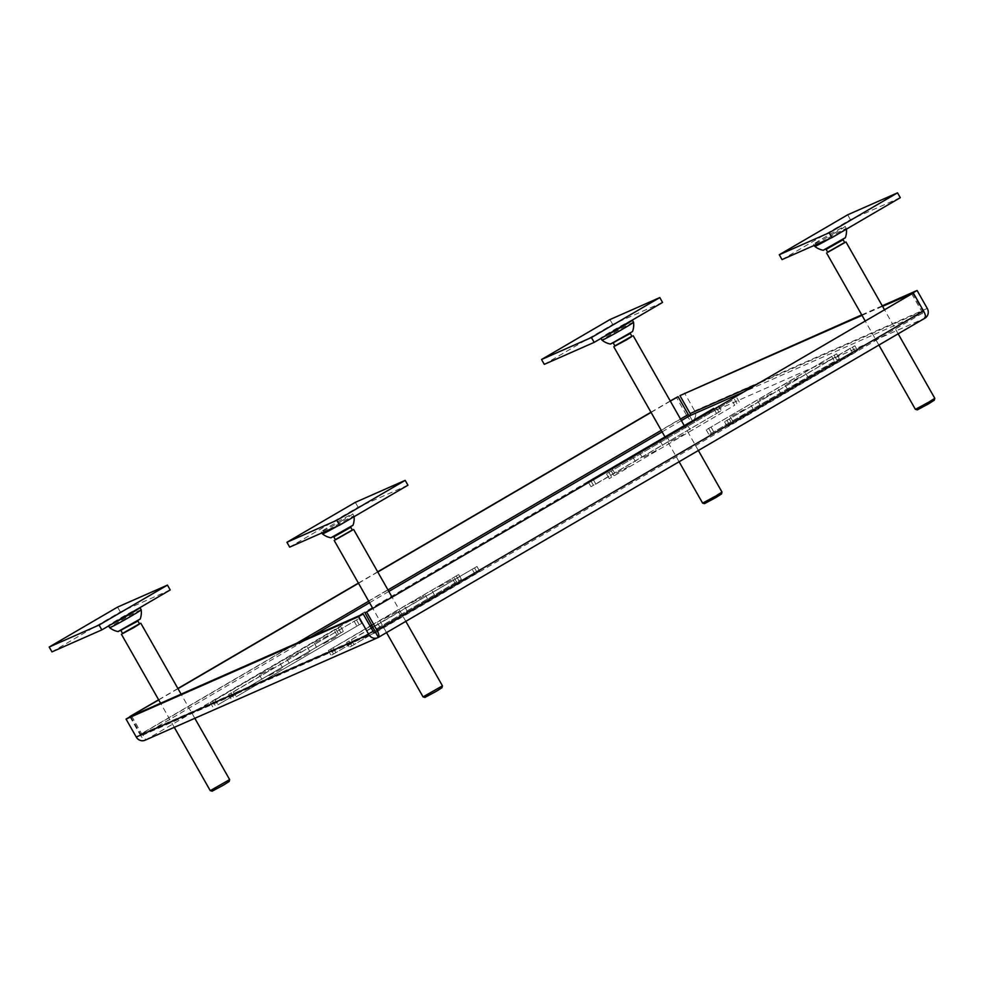 <?xml version="1.0" encoding="UTF-8"?>
<svg xmlns="http://www.w3.org/2000/svg" width="984" height="984" viewBox="0 0 984 984"><rect width="100%" height="100%" fill="white"/><g stroke="black" fill="none" stroke-linecap="round" stroke-linejoin="round"><path stroke-width="0.74" stroke-dasharray="4.92 3.69" d="M394.117 620.461L380.267 627.878L394.117 620.461M384.301 618.727L398.139 611.31L384.301 618.727M421.472 604.496L407.622 611.9L421.472 604.496M411.644 602.749L425.494 595.345L411.644 602.749M448.815 588.518L434.977 595.935L448.815 588.518M438.999 586.784L452.837 579.367L438.999 586.784M794.605 385.568L808.442 378.151L794.605 385.568M798.91 377.61L785.072 385.015L798.91 377.61M767.249 401.546L781.087 394.129L767.249 401.546M771.567 393.575L757.717 400.992L771.567 393.575M739.894 417.511L753.744 410.107L739.894 417.511M744.211 409.553L730.362 416.97L744.211 409.553M683.634 434.461L669.784 441.877L683.634 434.461M673.806 432.726L687.656 425.322L673.806 432.726M656.279 450.438L642.441 457.855L656.279 450.438M646.463 448.704L660.301 441.287L646.463 448.704M628.924 466.416L615.086 473.833L628.924 466.416M619.108 464.682L632.946 457.265L619.108 464.682M269.013 675.59L282.851 668.173L269.013 675.59M273.331 667.619L259.481 675.036L273.331 667.619M296.368 659.612L310.206 652.195L296.368 659.612M300.673 651.654L286.836 659.071L300.673 651.654M323.724 643.634L337.561 636.23L323.724 643.634M328.029 635.676L314.191 643.093L328.029 635.676M371.349 628.284L346.602 642.503L371.189 628.013M373.022 626.943L476.969 566.489L373.182 627.214M831.714 356.454L706.241 429.848L836.609 353.834L831.714 356.454L834.469 361.3L839.352 358.68L836.966 360.206L708.997 434.707L834.469 361.3M850.004 348.397L724.531 421.792L854.887 345.778L850.004 348.397L852.759 353.244L857.642 350.624L855.256 352.149L727.287 426.638L852.759 353.244M233.454 691.887L358.939 618.493L228.571 694.507L233.454 691.887L236.209 696.746L361.694 623.339L236.209 696.746M215.164 699.956L340.648 626.55L210.281 702.564L215.164 699.956L217.919 704.802L343.404 631.396L217.919 704.802M731.973 400.402L606.488 473.808L731.973 400.402L734.728 405.26L609.244 478.654L734.728 405.26M370.23 626.316L328.324 650.559L370.07 626.045M371.915 624.975L458.679 574.545L372.063 625.246M456.551 582.011L331.067 655.406L461.434 579.391L456.551 582.011L453.796 577.153M474.841 573.943L349.357 647.349L479.725 571.335L474.841 573.943L472.086 569.096M595.849 484.091L721.321 410.697L590.953 486.711L595.849 484.091L593.094 479.245M689.599 415.814L692.342 420.66A7.257 6.863 66.2 0 0 694.692 410.894L684.507 392.96M686.611 415.309A7.257 2.349 -120.3 0 0 692.342 420.66L145.755 739.87A7.257 2.349 59.7 0 1 140.011 734.519L686.611 415.309L676.414 397.364M130.614 716.426L140.81 734.359A1.673 1.587 66.2 0 0 143 735.023L141.671 733.781L296.762 643.216M375.273 632.675L143 735.023L145.755 739.87A7.257 6.863 66.2 0 1 145.103 740.202M158.621 699.759L177.895 688.505M358.41 583.082L377.684 571.827M650.965 412.234L670.239 400.968M158.719 699.931L177.993 688.677M358.508 583.266L377.782 572.011M651.076 412.407L670.35 401.152M129.95 716.807L140.011 734.519M131.573 715.995L141.671 733.781M912.611 293.293L922.721 311.079A1.673 1.587 -113.8 0 1 922.18 313.33L921.848 311.657L375.248 630.867M375.617 632.515L922.18 313.33L924.923 318.176L692.342 420.66M911.651 293.712L921.848 311.657M862.021 315.384L882.55 306.344M861.726 314.868L882.254 305.815M170.207 589.957L120.331 611.937L51.955 651.875M117.576 607.091L120.331 611.937M140.232 618.961L118.043 631.568M229.653 779.611L210.244 790.632M139.519 623.77L122.545 633.413M212.163 791.161L229.137 781.53M139.617 623.93L122.631 633.585M141.179 609.748A18.13 0.627 -29.6 0 0 120.011 621.088A18.13 0.627 -29.6 0 0 109.642 627.657M111.007 624.533A18.13 0.627 150.4 0 1 108.474 625.59A18.13 0.627 150.4 0 1 118.83 619.022A18.13 0.627 150.4 0 1 139.888 607.669M407.942 485.21L358.065 507.191L289.69 547.116M355.31 502.332L358.065 507.191M353.035 525.198L330.845 537.793M442.456 685.848L423.046 696.869M352.321 530.007L335.335 539.65M424.965 697.398L441.927 687.755M352.407 530.167L335.433 539.81M337.647 525.985A18.13 0.627 -29.6 0 0 343.613 522.566A18.13 0.627 -29.6 0 0 353.982 515.997A18.13 0.627 -29.6 0 0 332.813 527.326A18.13 0.627 -29.6 0 0 322.444 533.894M342.444 520.487A18.13 0.627 150.4 0 1 321.264 531.827A18.13 0.627 150.4 0 1 331.633 525.247A18.13 0.627 150.4 0 1 352.801 513.919A18.13 0.627 150.4 0 1 342.444 520.487M354.068 516.674A19.532 19.532 0 0 0 353.982 515.997A18.13 0.627 -29.6 0 0 353.982 515.985L352.801 513.919M900.286 197.686L850.422 219.666L782.034 259.591M847.667 214.807L850.422 219.666M845.379 237.673L823.19 250.268M934.8 398.323L915.391 409.344M844.666 242.482L827.679 252.125M917.309 409.873L934.271 400.23M844.764 242.642L827.778 252.285M829.992 238.46A18.13 0.627 -29.6 0 0 835.957 235.028A18.13 0.627 -29.6 0 0 846.326 228.46A18.13 0.627 -29.6 0 0 825.158 239.801A18.13 0.627 -29.6 0 0 814.789 246.369M834.789 232.962A18.13 0.627 150.4 0 1 813.62 244.303A18.13 0.627 150.4 0 1 823.977 237.722A18.13 0.627 150.4 0 1 845.145 226.394A18.13 0.627 150.4 0 1 834.789 232.962M846.412 229.149A19.532 19.532 0 0 0 846.326 228.46L845.145 226.394M662.552 302.432L612.688 324.413L544.3 364.351M609.932 319.566L612.688 324.413M632.577 331.436L610.388 344.043M721.998 492.086L702.601 503.107M631.863 336.245L614.889 345.888M704.507 503.636L721.481 493.993M631.962 336.405L614.975 346.048M633.524 322.223A18.13 0.627 -29.6 0 0 612.356 333.564A18.13 0.627 -29.6 0 0 601.999 340.132M603.352 337.008A18.13 0.627 150.4 0 1 600.818 338.066A18.13 0.627 150.4 0 1 611.187 331.485A18.13 0.627 150.4 0 1 632.232 320.144M143 735.023L310.772 637.042M369.553 602.712L388.828 591.458M662.121 431.853L681.395 420.599M375.593 632.528L922.192 313.318L742.514 392.493M378.483 637.3L145.755 739.87M212.679 701.051L215.435 705.897M338.25 628.063L341.005 632.921M335.765 629.17L338.521 634.016M230.957 692.994L233.712 697.841M356.54 620.006L359.295 624.865M354.043 621.113L356.798 625.959M716.18 407.364L718.935 412.21M713.831 408.729L716.438 413.317M590.732 480.586L593.352 485.198M734.458 399.307L737.213 404.153M608.887 472.283L611.642 477.142M611.371 471.188L614.127 476.035M852.501 347.303L855.256 352.149M726.918 420.279L729.673 425.125M729.415 419.184L732.17 424.03M834.211 355.359L836.966 360.206M708.628 428.335L711.383 433.181M711.125 427.24L713.88 432.087M349 640.978L351.755 645.824M351.497 639.883L354.24 644.729M474.583 568.002L477.326 572.848M330.71 649.034L333.465 653.893M333.207 647.939L335.962 652.786M456.293 576.058L459.048 580.904M368.705 601.199L387.979 589.945M661.26 430.352L680.534 419.086M140.81 734.359L373.391 631.876M927.272 308.41L694.692 410.894M922.721 311.079L756.561 384.289M118.412 631.457L139.949 619.219M126.124 626.722L132.274 624.004L126.124 626.722M120.983 630.67L138.006 620.437L120.983 630.67M331.214 537.694L352.752 525.456M345.064 530.241L333.256 536.637L345.064 530.241M823.559 250.17L845.096 237.931M837.421 242.716L831.271 245.422L837.421 242.716M831.701 245.84L843.153 239.149L831.701 245.84M610.769 343.933L632.294 331.694M618.469 339.197L624.619 336.479L618.469 339.197M613.327 343.145L630.35 332.912L613.327 343.145M398.139 611.31L400.894 616.168M425.494 595.345L428.249 600.191M452.837 579.367L455.592 584.213M805.687 373.305L808.442 378.151M778.344 389.283L781.087 394.129M750.989 405.26L753.744 410.107M687.656 425.322L690.411 430.168M660.301 441.287L663.056 446.146M632.946 457.265L635.701 462.111M280.096 663.327L282.851 668.173M307.451 647.349L310.206 652.195M334.806 631.384L337.561 636.23M210.281 702.564L213.036 707.41M340.648 626.55L343.404 631.396M228.571 694.507L231.326 699.353M358.939 618.493L361.694 623.339M314.191 643.093L316.946 647.939M286.836 659.071L289.591 663.917M259.481 675.036L262.236 679.882M718.566 405.851L721.321 410.697M588.198 481.865L590.953 486.711M736.856 397.794L739.611 402.641M606.488 473.808L609.244 478.654M612.331 468.974L615.086 473.833M639.686 453.009L642.441 457.855M667.041 437.031L669.784 441.877M854.887 345.778L857.642 350.624M724.531 421.792L727.287 426.638M836.609 353.834L839.352 358.68M706.241 429.848L708.997 434.707M730.362 416.97L733.117 421.816M757.717 400.992L760.472 405.838M785.072 385.015L787.827 389.873M346.602 642.503L349.357 647.349M476.969 566.489L479.725 571.335M328.324 650.559L331.067 655.406M458.679 574.545L461.434 579.391M432.222 591.077L434.977 595.935M404.867 607.054L407.622 611.9M377.524 623.032L380.267 627.878M375.433 632.614L142.852 735.097M194.82 718.295L181.118 694.163M174.291 727.336L160.589 703.216M386.54 632.601L372.788 608.407M321.891 532.934L321.264 531.827M405.814 621.347L392.062 597.153M878.884 345.077L865.145 320.882M814.235 245.397L813.62 244.303M898.158 333.822L884.419 309.628M698.369 450.488L684.261 425.642M679.095 461.742L664.987 436.908"/><path stroke-width="1.48" d="M371.189 628.013L373.022 626.943M373.182 627.214L371.349 628.284M713.683 408.458L588.198 481.865L713.831 408.729M370.07 626.045L371.915 624.975M372.063 625.246L370.23 626.316M680.534 419.086L688.271 414.572L689.599 415.814A1.673 1.587 66.2 0 0 690.141 413.563L679.944 395.617L862.021 315.384M670.35 401.152L678.074 396.638L670.239 400.968M158.719 699.931L129.814 716.573L158.621 699.759M177.895 688.505L358.41 583.082M377.684 571.827L650.965 412.234M177.993 688.677L358.508 583.266M377.782 572.011L651.076 412.407M688.271 414.572L678.074 396.638M365.064 612.921L913.324 292.986L365.064 612.921L378.336 637.386A7.257 6.863 -113.8 0 1 368.828 634.545L358.631 616.599L363.194 613.942L373.391 631.876A1.673 1.587 -113.8 0 0 375.581 632.54L375.273 632.675M366.724 612.183L376.909 630.129A7.257 2.349 59.7 0 1 378.409 637.349A7.257 2.349 59.7 0 1 378.336 637.386M378.483 637.3L924.923 318.176A7.257 2.349 -120.3 0 0 925.009 318.139A7.257 2.349 -120.3 0 0 923.509 310.919L376.909 630.129M913.324 292.986L923.509 310.919M363.194 613.942L130.614 716.426L126.05 719.083L136.247 737.028A7.257 6.863 66.2 0 0 145.103 740.202L377.684 637.718M126.05 719.083L358.631 616.599M882.254 305.815L917.088 290.477L927.272 308.41A7.257 6.863 -113.8 0 1 925.095 318.078M882.55 306.344L912.611 293.293M917.088 290.477L912.525 293.134M679.944 395.617L861.726 314.868M167.452 585.111L117.576 607.091L49.2 647.029L51.955 651.875L101.832 629.895L170.207 589.957L167.452 585.111L99.076 625.049L101.832 629.895M49.2 647.029L99.076 625.049M140.232 618.961A19.532 19.532 0 0 0 141.179 609.76A18.13 0.627 -29.6 0 0 141.179 609.748A18.13 0.627 -29.6 0 1 130.823 616.328A18.13 0.627 -29.6 0 1 109.654 627.669A18.13 0.627 -29.6 0 0 109.654 627.669A19.532 19.532 0 0 0 118.043 631.568L140.232 618.961L118.412 631.457M229.653 779.623L229.137 781.53L223.553 785.048L212.163 791.161L210.268 790.644L229.653 779.611L194.82 718.295M122.545 633.413L139.519 623.77M120.983 630.67L122.631 633.585L134.033 627.472L139.617 623.93L137.957 621.027L120.454 630.4M139.888 607.669A18.13 0.627 150.4 0 1 140.011 607.682A18.13 0.627 150.4 0 1 129.642 614.25A18.13 0.627 150.4 0 1 111.007 624.533M286.934 542.27L289.69 547.116L339.566 525.149L407.942 485.21L405.187 480.364L355.31 502.332L286.934 542.27L336.811 520.29L339.566 525.149M336.811 520.29L405.187 480.364M337.647 525.985A18.13 0.627 -29.6 0 1 322.444 533.906A18.13 0.627 -29.6 0 0 322.444 533.906A19.532 19.532 0 0 0 330.845 537.793L353.035 525.198A19.532 19.532 0 0 0 354.068 516.674M442.456 685.86L441.927 687.755L436.342 691.285L424.965 697.398L423.058 696.881L442.456 685.848L405.814 621.347M335.335 539.65L352.321 530.007M335.433 539.81L352.407 530.167L350.759 527.264L333.785 536.907L335.433 539.81M779.279 254.745L782.034 259.591L831.911 237.624L900.286 197.686L897.531 192.839L847.667 214.807L779.279 254.745L829.155 232.765L831.911 237.624M829.155 232.765L897.531 192.839M829.992 238.46A18.13 0.627 -29.6 0 1 814.801 246.381A18.13 0.627 -29.6 0 0 814.801 246.381A19.532 19.532 0 0 0 823.19 250.268L845.379 237.673A19.532 19.532 0 0 0 846.412 229.149M878.884 345.077L915.391 409.344L928.416 402.37L934.8 398.323L898.158 333.822M827.679 252.125L844.666 242.482M934.8 398.336L934.271 400.23L928.699 403.76L917.309 409.873L915.403 409.356M827.778 252.285L844.764 242.642L843.104 239.739L826.13 249.382L827.778 252.285M659.797 297.586L609.932 319.566L541.544 359.504L544.3 364.351L594.176 342.371L662.552 302.432L659.797 297.586L591.421 337.524L594.176 342.371M541.544 359.504L591.421 337.524M625.283 336.048L610.388 344.043L625.283 336.048M679.095 461.742L702.613 503.119L715.626 496.133L721.998 492.086L698.369 450.488M614.889 345.888L631.863 336.245M721.998 492.098L721.481 493.993L715.897 497.523L704.507 503.636L702.613 503.119M613.327 343.145L614.975 346.048L626.377 339.947L631.962 336.405L630.314 333.502L612.798 342.875M610.388 344.043A19.532 19.532 0 0 1 601.999 340.144A18.13 0.627 -29.6 0 0 601.999 340.144A18.13 0.627 -29.6 0 0 623.167 328.804A18.13 0.627 -29.6 0 0 633.536 322.235A18.13 0.627 -29.6 0 0 633.524 322.223L632.355 320.157A18.13 0.627 150.4 0 1 621.986 326.725A18.13 0.627 150.4 0 1 603.352 337.008M310.772 637.042L369.553 602.712M388.828 591.458L662.121 431.853M681.395 420.599L689.599 415.814L742.514 392.493M296.762 643.216L368.705 601.199M387.979 589.945L661.26 430.352M136.247 737.028L368.828 634.545M756.561 384.289L690.141 413.563M139.949 619.219L118.043 631.568M352.752 525.456L331.214 537.694M845.096 237.931L823.559 250.17M632.294 331.694L610.769 343.933M925.009 318.139L378.409 637.349M181.118 694.163L140.823 623.241M141.179 609.748L140.011 607.682M109.642 627.657L108.658 625.91M210.244 790.632L174.291 727.336M160.589 703.216L121.426 634.274M330.845 537.793L353.035 525.198M423.046 696.869L386.54 632.601M372.788 608.407L334.216 540.499M322.444 533.894L321.891 532.934M392.062 597.153L353.625 529.478M823.19 250.268L845.379 237.673M865.145 320.882L826.56 252.974M814.789 246.369L814.235 245.397M884.419 309.628L845.969 241.953M684.261 425.642L633.179 335.716M632.577 331.436A19.532 19.532 0 0 0 633.536 322.235M601.999 340.132L601.003 338.385M664.987 436.908L613.77 346.749"/></g></svg>
